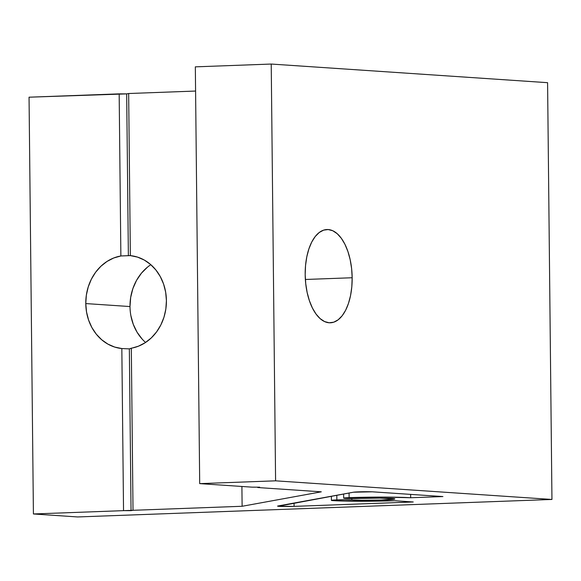 <?xml version="1.0" encoding="UTF-8"?>
<svg xmlns="http://www.w3.org/2000/svg" width="581" height="581" viewBox="0 0 581 581"><rect width="100%" height="100%" fill="white"/><g stroke="black" fill="none" stroke-linecap="round" stroke-linejoin="round"><path stroke-width="0.87" d="M352.166 277.747A46.662 23.451 -92.1 0 1 330.4 322.796A46.662 23.451 -92.1 0 1 305.185 274.581L305.737 283.702L307.16 292.541L309.419 300.74L312.411 308.003L316.035 314.038L320.138 318.62L324.576 321.569L329.166 322.775L333.741 322.186L338.12 319.833L342.136 315.803L345.637 310.247L348.484 303.376L350.568 295.468L351.81 286.811L352.166 277.747L351.621 268.625L350.198 259.787L347.939 251.58L344.947 244.325L341.323 238.283L337.22 233.707L332.782 230.751L328.192 229.553L323.617 230.134L319.238 232.494L315.222 236.525L311.721 242.081L308.874 248.951L306.79 256.86L305.541 265.517L305.185 274.581A46.662 23.451 -92.1 0 1 326.958 229.531A46.662 23.451 -92.1 0 1 352.166 277.747L305.366 279.476L352.166 277.747M150.828 264.689A46.662 40.292 -86.1 0 0 129.999 306.55L85.777 303.572A46.662 40.292 93.9 0 1 120.87 255.967L130.355 255.618A46.662 40.292 93.9 0 1 166.413 300.595L165.665 292.199L163.61 284.131L160.32 276.65L155.911 270.012L150.515 264.42L144.32 260.07L137.523 257.107L130.355 255.618L128.655 93.519L126.68 93.882L128.655 93.519L130.355 255.618L128.372 255.655L126.68 93.882L29.05 97.194L119.17 93.868L120.87 255.967L119.17 93.868L126.68 93.882L128.372 255.655L120.87 255.967L113.731 257.986L107.006 261.45L100.905 266.251L95.633 272.235L91.362 279.2L88.239 286.912L86.351 295.126L85.777 303.572L86.533 311.968L88.581 320.037L91.871 327.51L96.279 334.155L101.675 339.74L107.87 344.09L114.668 347.06L121.836 348.549L123.535 510.648L33.415 513.967L29.05 97.194L33.415 513.967L77.629 516.952L551.95 499.457L547.585 82.676L271.225 64.048L547.585 82.676L551.95 499.457L275.59 480.828L271.225 64.048L195.332 66.851L199.697 483.624L195.332 66.851L271.225 64.048L275.59 480.828L199.697 483.624L252.205 487.161L259.714 487.176L252.205 487.161L199.697 483.624L275.59 480.828L551.95 499.457L77.629 516.952L33.415 513.967L133.02 510.3L131.321 348.201L133.02 510.3L131.045 510.655L129.345 348.883L138.46 346.182L145.185 342.717L151.285 337.917L156.558 331.933L160.828 324.968L163.958 317.255L165.839 309.041L166.413 300.595A46.662 40.292 93.9 0 1 131.321 348.201L129.345 348.883L121.836 348.549A46.662 40.292 93.9 0 1 85.777 303.572L129.999 306.55A46.662 40.292 -86.1 0 0 145.584 342.456M351.868 499.921L351.854 498.542L343.77 498.207L349.123 497.656L383.264 497.089L410.68 497.75L442.933 496.559L372.254 491.817L353.408 492.216A10.981 0.501 -0.6 0 1 358.499 491.86A10.981 0.501 -0.6 0 1 373.51 491.882L442.933 496.559L410.68 497.75L410.644 494.38L410.68 497.75A45.02 2.041 -0.6 0 0 349.123 497.656L349.079 493L349.123 497.656A10.981 0.501 -0.6 0 0 343.676 498.142A10.981 0.501 -0.6 0 0 349.181 498.52A10.981 0.501 -0.6 0 0 360.176 498.404L351.854 498.542L351.868 499.921L361.672 500.226L381.383 500.038L394.826 498.905L379.821 498.12L360.176 498.404A23.058 1.046 -0.6 0 1 383.271 498.157A23.058 1.046 -0.6 0 1 394.84 498.941A23.058 1.046 -0.6 0 1 377.803 500.132A23.058 1.046 -0.6 0 1 351.868 499.921A10.981 0.501 -0.6 0 0 336.849 499.892L351.868 499.921M336.806 495.244L336.849 499.892L336.806 495.244M128.655 93.519L195.586 91.05L128.655 93.519M133.02 510.3L242.117 506.276L321.3 491.824L257.732 487.539L259.714 487.176L257.732 487.539L321.3 491.824L242.117 506.276L133.02 510.3M331.402 500.386A10.981 0.501 -0.6 0 0 332.891 500.619A45.02 2.041 -0.6 0 0 394.448 500.713L413.244 501.977L294.088 506.371L294.051 503.044L294.088 506.371A10.981 0.501 -0.6 0 1 283.092 506.487A10.981 0.501 -0.6 0 1 277.58 506.116A10.981 0.501 -0.6 0 1 277.943 505.986L353.408 492.216L278.183 506.269L294.088 506.371L413.244 501.977L394.448 500.713L344.526 501.091L331.998 500.539L336.849 499.892A10.981 0.501 -0.6 0 0 331.402 500.386L331.359 496.239M142.149 339.079L137.065 332.194L133.252 324.278L130.863 315.614M129.999 306.55L130.674 297.428L132.882 288.597L136.52 280.405L141.459 273.157L147.509 267.129M131.045 510.655L123.535 510.648L121.836 348.549L129.345 348.883L131.045 510.655M241.907 486.471L242.117 506.276L241.907 486.471M343.632 493.995L343.676 498.142"/></g></svg>
